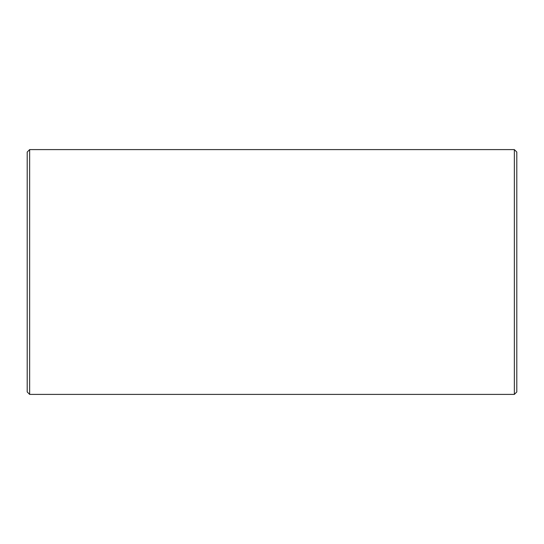<?xml version="1.0" encoding="UTF-8"?>
<svg xmlns="http://www.w3.org/2000/svg" width="544" height="544" viewBox="0 0 544 544"><rect width="100%" height="100%" fill="white"/><g stroke="black" fill="none" stroke-linecap="round" stroke-linejoin="round"><path stroke-width="0.82" d="M514.352 149.6L516.8 152.048L516.8 391.952L514.352 394.4L514.352 149.6L29.648 149.6L29.648 394.4L514.352 394.4M29.648 394.4L27.2 391.952L27.2 152.048L29.648 149.6"/></g></svg>

